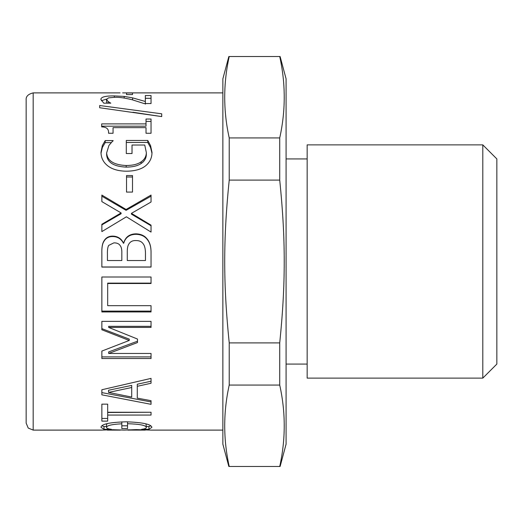 <?xml version="1.0" encoding="UTF-8"?>
<svg xmlns="http://www.w3.org/2000/svg" width="523" height="523" viewBox="0 0 523 523"><rect width="100%" height="100%" fill="white"/><g stroke="black" fill="none" stroke-linecap="round" stroke-linejoin="round"><path stroke-width="0.78" d="M121.624 429.978L106.679 429.821M120.44 430.109L107.346 430.109L120.44 430.109M222.863 430.109L151.33 430.109L136.372 429.612L124.134 430.096L112.778 429.71L101.312 430.109L33.178 430.109L33.178 92.891L120.087 92.891M146.218 429.86L127.128 429.873M133.038 92.891L122.617 92.891M145.342 95.539L151.036 95.539L151.036 103.541L144.06 103.541L132.227 99.782C124.892 97.932 119.048 97.101 114.694 97.298L108.516 97.866L106.522 99.422L108.078 101.482L110.784 103.181L103.77 103.181L100.821 99.292C101.181 96.938 105.685 95.807 114.334 95.905L124.18 96.409L132.587 97.866L145.342 101.482L145.342 95.539M146.015 119.035L151.036 119.035L151.036 133.26L146.015 133.26L146.015 127.651L113.06 127.651L113.06 133.26L108.555 133.26C108.928 129.096 106.64 126.978 101.697 126.899L101.697 123.892L146.015 123.892L146.015 119.035M126.527 175.578L132.509 175.578L132.509 192.085L126.527 192.085L126.527 175.578M123.696 242.96C125.442 237.017 129.514 233.977 135.934 233.84C140.864 233.997 144.57 235.677 147.055 238.887C149.813 242.077 151.14 246.771 151.036 252.969L151.036 267.07L101.861 267.07L101.861 254.041C101.645 247.837 102.312 243.548 103.855 241.175C105.738 237.723 108.764 236.043 112.942 236.121C117.721 236.265 121.225 238.54 123.461 242.96L123.696 243.267C125.442 237.422 129.514 234.435 135.934 234.304C140.864 234.454 144.57 236.108 147.055 239.259C149.813 242.404 151.14 247.019 151.036 253.106M101.861 321.37L151.036 321.37L151.036 327.431L108.673 327.431L137.49 339.041L137.49 342.558L108.673 353.463L151.036 353.463L151.036 358.517L101.861 358.517L101.861 351.077L129.24 340.453L101.861 329.771L101.861 321.37M151.036 400.69L151.036 404.318L101.861 394.832L101.861 389.753L151.036 378.39L151.036 383.261L137.288 386.301L137.288 398.127L151.036 400.69L151.036 401.939L101.861 392.61M100.985 427.304C101.331 424.107 109.752 422.277 126.252 421.806C142.616 422.394 151.173 424.231 151.912 427.317L148.924 429.331L141.674 429.285C144.675 428.991 146.244 428.344 146.375 427.343C145.754 425.264 139.464 424.055 127.527 423.715L127.527 428.599L121.826 428.599L121.826 423.8C111.968 424.316 106.869 425.493 106.522 427.343C106.6 428.304 108.196 428.952 111.307 429.272L104.012 429.324L100.985 427.304M151.036 412.248L151.036 415.059L107.679 415.059L107.679 421.126L101.861 421.126L101.861 404.148L107.679 404.148L107.679 412.248L151.036 412.248L107.679 412.503L107.679 415.059M101.861 277.013L151.036 277.013L151.036 283.505L107.679 283.505L107.679 305.68L151.036 305.68L151.036 311.956L101.861 311.956L101.861 277.013M126.089 209.468L151.036 195.072L151.036 202.022L131.43 213.351L151.036 225.151L151.036 232.075L126.409 216.803L101.861 231.604L101.861 224.262L121.107 212.933L101.861 201.617L101.861 195.072L126.089 209.468L126.089 210.338L151.036 196.184M150.559 145.61L151.997 152.376C152.01 157.809 149.866 162.3 145.577 165.843C141.177 169.341 134.79 171.126 126.409 171.198C118.453 171.113 112.223 169.321 107.718 165.811C103.319 162.333 101.076 157.841 100.985 152.343L102.338 145.551L105.208 140.589L113.099 140.589L108.954 145.407L106.64 152.919C107.241 160.751 113.759 164.954 126.206 165.516C132.77 165.477 137.739 164.255 141.112 161.849C144.557 159.522 146.296 156.423 146.335 152.559L144.74 145.028L132.025 145.028L132.025 153.533L126.291 153.533L126.291 140.452L147.767 140.452L150.559 145.61L150.559 147.538L151.971 153.259M99.671 107.751L99.671 105.515L161.718 113.824L161.718 116.596L99.671 107.751M126.527 92.976L132.509 92.976L132.509 94.585L126.527 94.585L126.527 92.976M145.342 98.304L151.036 98.304M101.364 100.756L106.587 99.069M106.522 99.422L106.522 102.122L107.012 103.181M145.342 104.149L145.342 101.482M132.587 99.873L132.587 97.866M124.18 98.049L124.18 96.409M108.078 103.181L108.078 101.482M146.015 121.408L151.036 121.408M101.697 126.899L101.697 126.187L146.015 126.187L146.015 123.892M126.527 177.009L132.509 177.009M120.192 245.614C118.983 243.698 116.871 242.783 113.857 242.881L108.712 245.379C107.705 247.091 107.28 250.059 107.437 254.283L107.437 260.532L121.826 260.532L121.826 253.125C121.944 249.608 121.401 247.104 120.192 245.614M121.826 260.532L107.437 260.532M143.387 244.104C141.844 241.718 139.451 240.541 136.215 240.58C132.652 240.319 130.103 241.639 128.56 244.542C127.605 246.183 127.181 249.04 127.285 253.125L127.285 260.532L145.459 260.532L145.459 255.237C145.616 249.929 144.93 246.215 143.387 244.104M145.459 260.532L127.285 260.532M101.861 254.165C101.645 248.059 102.312 243.842 103.855 241.515C105.738 238.122 108.764 236.468 112.942 236.546C117.721 236.684 121.225 238.926 123.461 243.267L123.696 243.267M151.036 266.978L101.861 266.978M103.855 241.515L103.855 241.175M147.055 239.259L147.055 238.887M129.24 340.453L129.24 339.139L101.861 328.634M151.036 356.895L101.861 356.895M137.49 341.205L108.673 351.933L108.673 353.463M151.036 326.332L108.673 326.332L108.673 327.431M108.555 392.427L108.555 390.25L131.711 385.399L131.711 387.504L108.555 392.427L131.711 397.068L131.711 387.504M151.036 381.228L137.288 384.222L137.288 386.301M106.522 426.526L104.012 426.526L101.933 425.807M107.254 423.597L106.522 424.584L106.522 427.343M127.527 425.814L121.826 425.814M146.375 427.343L145.982 423.892M150.899 425.892L148.924 426.533L146.375 426.533M104.012 426.526L104.012 429.324M121.826 421.878L121.826 423.8M127.527 421.813L127.527 423.715M148.924 426.533L148.924 429.331M108.196 429.769L108.196 430.096M129.076 429.769L127.86 430.109L129.756 430.109M145.25 430.109L129.076 430.089M107.679 418.465L101.861 418.465M151.036 311.113L101.861 311.113M151.036 283.139L107.679 283.139L107.679 283.505M101.861 196.184L126.089 210.338M101.861 224.883L121.107 213.744L121.107 212.933M131.43 213.351L131.43 214.155L151.036 225.759M126.291 142.465L147.767 142.465L150.559 147.538M106.64 152.919L106.64 154.73C107.241 162.431 113.759 166.562 126.206 167.118C132.77 167.079 137.739 165.876 141.112 163.509C144.557 161.221 146.296 158.175 146.335 154.37L146.335 152.559M101.004 153.239L102.338 147.486L105.208 142.602L111.216 142.602M147.767 142.465L147.767 140.452M141.112 163.509L141.112 161.849M113.099 140.975L113.099 140.589M105.208 142.602L105.208 140.589M102.338 147.486L102.338 145.551M132.92 112.249L161.718 116.596M33.178 92.891C28.164 94.12 25.823 96.461 26.15 99.919L26.15 423.081L28.209 428.049L33.178 430.109M228.839 56.523L222.863 78.842L222.863 444.158L228.839 466.477L229.224 466.477C223.21 439.34 223.21 412.202 229.224 385.065L279.72 385.065C285.735 412.202 285.735 439.34 279.72 466.477L280.106 466.477L286.088 444.158L286.088 78.842L280.106 56.523M229.224 466.477L279.72 466.477M229.224 385.065L229.224 342.911L279.72 342.911L279.72 385.065M229.224 342.911C223.21 283.989 223.21 239.011 229.224 180.089L279.72 180.089C285.735 239.011 285.735 283.989 279.72 342.911M229.224 180.089L229.224 137.935L279.72 137.935L279.72 180.089M229.224 137.935C223.21 110.798 223.21 83.66 229.224 56.523L279.72 56.523C285.735 83.66 285.735 110.798 279.72 137.935M307.164 364.073L286.088 364.073M307.164 144.878L307.164 378.122L482.801 378.122L482.801 144.878L307.164 144.878M482.801 144.878L496.85 158.927L496.85 364.073L482.801 378.122M114.334 97.298L114.334 95.905M135.934 234.304L135.934 233.84M112.942 236.546L112.942 236.121M113.458 429.71L113.458 430.037M136.052 429.612L136.052 429.998M143.465 429.743L143.465 430.083M126.206 167.118L126.206 165.516M222.863 92.891L130.417 92.891M107.346 430.109L109.242 430.109M307.164 158.927L286.088 158.927"/></g></svg>
